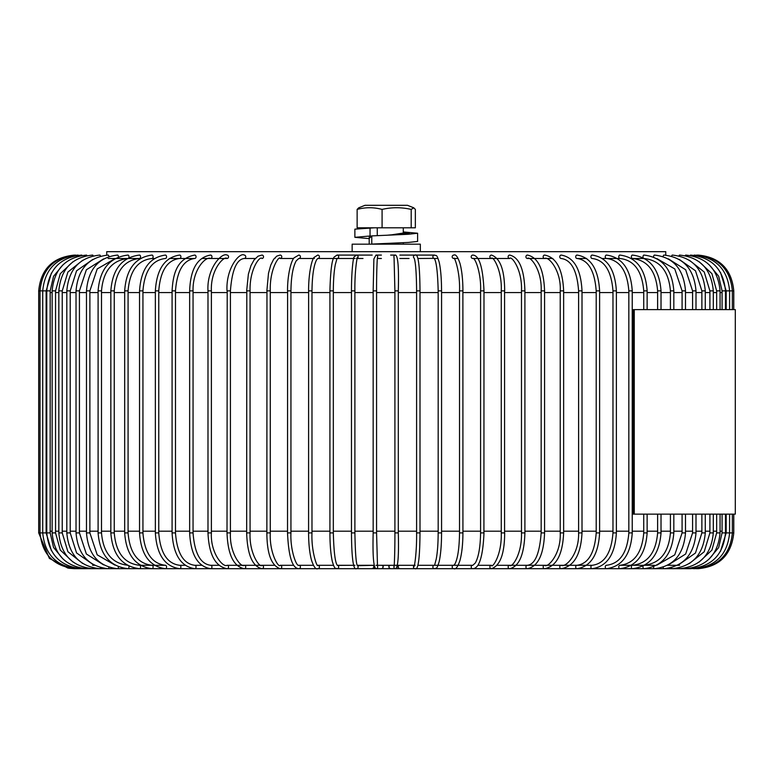 <?xml version="1.0" encoding="UTF-8"?>
<svg xmlns="http://www.w3.org/2000/svg" width="774" height="774" viewBox="0 0 774 774"><rect width="100%" height="100%" fill="white"/><g stroke="black" fill="none" stroke-linecap="round" stroke-linejoin="round"><path stroke-width="1.16" d="M592.168 565.281A1.703 1.277 90 0 0 592.168 568.687C606.961 566.52 615.03 554.59 616.375 532.899L612.969 532.899C611.402 552.946 604.465 563.743 592.168 565.281L497.343 565.281M491.471 565.281A1.703 1.606 90 0 0 489.865 566.984A1.703 1.606 90 0 0 491.471 568.687C500.168 565.697 504.571 553.768 504.677 532.899L501.262 532.899C501.939 556.042 491.693 568.88 491.471 565.281L477.897 565.281M458.121 565.281L472.827 565.281A1.703 1.635 90 0 0 471.182 566.984A1.703 1.635 90 0 0 472.827 568.687C479.241 568.426 482.966 556.487 483.992 532.899L480.586 532.899C480.364 547.015 478.603 557.057 475.294 563.017L472.827 565.281L417.892 565.281M415.145 565.281L375.99 565.281M373.929 565.281L357.394 565.697C356.098 563.666 355.266 552.733 354.889 532.899L354.889 290.869C354.579 268.046 357.859 253.959 357.394 258.071M354.976 565.281L337.387 565.388C335.19 562.804 333.836 551.968 333.323 532.899L333.323 290.869C333.362 280.188 334.02 271.442 335.297 264.66L337 258.487M375.738 568.667A8.862 8.533 90 0 1 375.177 568.687L317.756 568.687A1.703 1.664 -90 0 0 319.42 566.984A1.703 1.664 -90 0 0 317.766 565.281L333.459 565.281L317.766 565.281C317.485 568.184 311.148 551.92 311.98 532.899L311.98 290.869C312.212 275.67 313.751 265.318 316.605 259.812L317.766 258.487L354.976 258.487M308.613 532.899L308.574 532.899C308.623 544.016 309.6 553.139 311.525 560.27C313.78 566.916 315.85 569.722 317.756 568.687L298.783 568.687A1.703 1.635 -90 0 0 300.428 566.984A1.703 1.635 -90 0 0 298.783 565.281L313.441 565.281L298.783 565.281C296.548 566.878 290.124 550.237 290.937 532.899L290.937 290.869C291.15 276.869 292.911 266.856 296.21 260.857L298.783 258.487L314.408 258.487M293.675 565.281L280.159 565.281C279.027 568.503 269.323 553.739 270.271 532.899L270.271 290.869C269.575 268.172 279.675 254.975 280.159 258.487L293.675 258.487L280.159 258.487A1.703 1.606 90 0 0 281.765 256.784A1.703 1.606 90 0 0 280.159 255.081L276.831 256.088L273.609 259.358L270.736 265.143L268.491 273.27L266.866 290.869L270.271 290.869M274.257 565.281L227.082 565.281C223.241 567.932 210.276 553.11 211.389 532.899L211.389 290.869C210.422 269.033 224.47 255.381 227.082 258.487L219.303 258.487M218.839 565.281L210.547 565.281C200.389 563.917 194.555 553.129 193.055 532.899L193.055 290.869C192.445 269.662 205.903 255.981 210.547 258.487A1.703 1.413 90 0 0 210.547 255.081C194.38 257.79 190.24 274.76 189.649 290.869L193.055 290.869M201.569 565.281L194.719 565.281C183.428 563.82 177.023 553.023 175.485 532.899L175.485 290.869C177.023 270.745 183.428 259.948 194.719 258.487L169.245 258.487M185.015 565.281L179.636 565.281C167.29 563.733 160.324 552.946 158.757 532.899L158.757 290.869C160.324 270.823 167.29 260.035 179.636 258.487A1.703 1.277 90 0 0 179.636 255.081C164.804 257.249 156.706 269.178 155.351 290.869L158.757 290.869M287.589 532.899L287.522 532.899C288.547 556.458 292.301 568.387 298.783 568.687L165.375 568.687A1.703 1.2 -90 0 0 166.574 566.984A1.703 1.2 -90 0 0 165.375 565.281L139.513 565.281C124.353 563.559 115.936 552.762 114.252 532.899L114.252 290.869C115.936 271.006 124.353 260.209 139.513 258.487L108.128 258.487M94.447 565.281L92.619 565.281M151.975 258.487L154.336 258.487L151.975 258.487A1.703 1.122 90 0 0 153.107 256.784A1.703 1.122 90 0 0 151.975 255.081C135.344 257.229 126.239 269.159 124.672 290.869L128.078 290.869C129.722 270.958 137.685 260.161 151.975 258.487M201.966 258.487L218.839 258.487L201.966 258.487M244.236 258.487L255.256 258.487L244.236 258.487A1.703 1.519 90 0 0 244.236 255.081C239.563 252.024 225.766 268.443 227.014 290.869L230.42 290.869C231.987 270.136 236.592 259.338 244.236 258.487M274.257 258.487L274.973 258.487M409.049 258.487L399.877 258.487M409.049 255.081L434.582 255.081A1.703 1.683 -90 0 0 434.243 258.458L436.952 258.487M453.825 258.487C454.203 255.691 460.249 271.684 459.524 290.869L462.929 290.869C462.881 279.704 461.904 270.561 459.988 263.431C457.802 256.852 455.751 254.066 453.835 255.081A1.703 1.664 -90 0 0 452.171 256.774A1.703 1.664 -90 0 0 453.825 258.487L457.144 258.487M491.471 258.487C492.535 255.236 502.21 269.991 501.262 290.869L504.677 290.869C504.571 270 500.168 258.071 491.471 255.081A1.703 1.606 -90 0 0 489.865 256.784A1.703 1.606 -90 0 0 491.471 258.487L472.827 258.487A1.703 1.635 -90 0 1 471.182 256.784A1.703 1.635 -90 0 1 472.827 255.081C479.241 255.343 482.966 267.282 483.992 290.869L483.924 290.869M477.897 258.487L496.608 258.487M497.343 258.487L509.698 258.487L497.343 258.487M552.829 258.487L527.442 258.487A1.703 1.519 -90 0 1 527.442 255.081C538.056 257.278 543.764 269.207 544.577 290.869L541.161 290.869C542.1 269.642 529.948 255.536 527.442 258.487M534.882 258.487L544.625 258.487A1.703 1.471 -90 0 1 544.625 255.081C556.342 257.268 562.679 269.197 563.636 290.869L560.231 290.869C561.363 270.948 548.631 255.904 544.625 258.487M586.721 258.487L577.046 258.487A1.703 1.345 -90 0 1 577.046 255.081C590.862 257.258 598.379 269.188 599.608 290.869L596.203 290.869C594.664 270.736 588.288 259.948 577.046 258.487M679.553 565.281L667.701 565.281M654.475 565.281L619.906 565.281A1.703 1.132 90 0 0 618.774 566.984A1.703 1.132 90 0 0 619.906 568.687C636.499 566.539 645.584 554.61 647.141 532.899L647.141 514.149M617.478 258.487L619.906 258.487L617.478 258.487M670.419 309.619L670.419 290.869C668.697 271.045 659.883 260.257 643.958 258.487L632.416 258.487A1.703 1.045 -90 0 1 631.371 256.784A1.703 1.045 -90 0 1 632.416 255.081C649.831 257.229 659.371 269.159 661.025 290.869L657.619 290.869C655.936 271.006 647.538 260.209 632.416 258.487M337.319 565.31A1.703 1.683 -90 0 1 337 568.687C335.413 567.506 335.084 570.738 332.298 561.392C330.75 554.29 329.956 544.79 329.918 532.899L329.918 290.869C330.459 271.084 331.882 259.793 334.174 257.026L337 255.081L363.006 255.081M337.29 258.487L334.591 258.487M356.437 258.487L363.006 258.487M357.307 565.523A1.703 1.693 -90 0 1 356.437 568.687C352.886 570.815 351.589 553.633 351.473 532.899L351.473 290.869C351.425 269.604 353.534 256.165 354.202 256.833L356.437 255.081L372.178 255.081M375.177 568.687L375.99 568.687C373.532 567.545 372.594 555.616 373.165 532.899L373.165 290.869L373.881 258.971L375.99 255.081L381.408 255.081M377.354 258.487L381.408 258.487M394.082 257.587A1.703 1.703 -90 0 1 395.582 255.081L390.647 255.081M414.245 258.235A1.703 1.693 -90 0 1 415.145 255.081L399.877 255.081M357.133 209.406L358.73 207.809L364.98 205.313L407.501 205.313L413.751 207.809L415.348 209.406L415.348 227.808L357.133 227.808L357.133 209.406C365.415 207.18 373.736 207.18 382.085 209.406L382.085 227.808M382.085 209.406C391.75 207.18 401.445 207.18 411.197 209.406L411.197 227.808M411.197 209.406L413.751 207.809M377.354 565.281L381.408 565.281A1.703 1.703 -90 0 1 383.111 566.984A1.703 1.703 -90 0 1 381.408 568.687L415.145 568.687C418.695 570.748 419.856 553.787 420.001 532.899L420.001 290.869L416.606 290.869C416.441 273.106 415.628 262.173 414.158 258.052L414.158 258.061M373.61 568.116A8.862 8.533 -90 0 0 374.432 567.739M617.236 258.487L602.52 258.487M434.243 565.31A1.703 1.683 90 0 0 434.582 568.687C436.207 567.439 436.439 570.815 439.216 561.469C440.745 554.378 441.528 544.848 441.577 532.899L438.181 532.899L438.181 290.869C437.668 271.848 436.333 261.012 434.175 258.371L417.892 258.487M333.459 258.487L317.756 258.487A1.703 1.664 90 0 0 319.42 256.784A1.703 1.664 90 0 0 317.756 255.081L314.128 257.365C312.348 258.39 308.545 271.461 308.574 290.869L311.98 290.869M313.441 258.487L298.783 258.487A1.703 1.635 90 0 0 300.428 256.784A1.703 1.635 90 0 0 298.783 255.081L294.236 257.713C291.798 259.464 287.444 272.951 287.522 290.869L290.937 290.869M185.015 258.487L169.535 258.487M665.756 255.081L665.756 251.676L106.725 251.676L106.725 255.081M374.277 227.808L354.879 229.152L354.879 237.328L369.198 238.624M370.049 227.808L370.049 235.993L354.869 237.328M393.579 243.162L378.215 244.168M403.283 233.042L390.048 235.073M386.245 243.539L371.772 244.091L371.772 235.906L408.411 234.261L417.602 233.235L417.602 241.42M371.772 236.573L369.198 237.608M386.158 243.471L374.442 244.091M377.267 235.664L377.267 227.808M370.049 235.993L371.772 235.993M409.407 233.274L403.283 232.316M403.283 231.939L417.602 233.235M417.592 241.42L408.382 242.446L371.772 244.091M403.283 232.268L409.417 233.235L386.603 235.267M420.33 251.676L420.33 244.168L352.151 244.168L352.151 251.676M634.264 514.149L633.296 514.149L633.296 309.619L735.3 309.619L735.3 514.149L634.264 514.149L634.264 309.619M46.13 531.196L46.769 531.196M50.175 531.196L52.139 531.196M55.554 531.196L58.834 531.196M62.239 531.196L66.806 531.196M70.211 531.196L76.026 531.196M79.432 531.196L86.475 531.196M89.881 531.196L98.095 531.196M101.5 531.196L110.837 531.196M114.252 531.196L124.672 531.196M128.078 531.196L139.533 531.196M142.938 531.196L155.351 531.196M158.757 531.196L172.08 531.196M175.485 531.196L189.649 531.196M193.055 531.196L207.983 531.196M211.389 531.196L227.014 531.196M230.42 531.196L246.664 531.196M250.07 531.196L266.866 531.196M270.271 531.196L287.522 531.196M290.937 531.196L308.574 531.196M311.98 531.196L329.918 531.196M333.323 531.196L351.473 531.196M354.889 531.196L373.165 531.196M376.57 531.196L394.904 531.196M398.31 531.196L416.596 531.196M420.001 531.196L438.161 531.196M441.577 531.196L459.524 531.196M462.929 531.196L480.586 531.196M483.992 531.196L501.262 531.196M504.677 531.196L521.482 531.196M524.898 531.196L541.161 531.196M544.577 531.196L560.231 531.196M563.636 531.196L578.594 531.196M582.009 531.196L596.203 531.196M599.608 531.196L612.969 531.196M616.375 531.196L628.836 531.196M628.836 292.572L616.375 292.572M612.969 292.572L599.608 292.572M596.203 292.572L582.009 292.572M578.594 292.572L563.636 292.572M560.231 292.572L544.577 292.572M541.161 292.572L524.898 292.572M521.482 292.572L504.677 292.572M501.262 292.572L483.992 292.572M480.586 292.572L462.929 292.572M459.524 292.572L441.577 292.572M438.161 292.572L420.001 292.572M416.596 292.572L398.31 292.572M394.904 292.572L376.57 292.572M373.165 292.572L354.889 292.572M351.473 292.572L333.323 292.572M329.918 292.572L311.98 292.572M308.574 292.572L290.937 292.572M287.522 292.572L270.271 292.572M266.866 292.572L250.07 292.572M246.664 292.572L230.42 292.572M227.014 292.572L211.389 292.572M207.983 292.572L193.055 292.572M189.649 292.572L175.485 292.572M172.08 292.572L158.757 292.572M155.351 292.572L142.938 292.572M139.533 292.572L128.078 292.572M124.672 292.572L114.252 292.572M110.837 292.572L101.5 292.572M98.095 292.572L89.881 292.572M86.475 292.572L79.432 292.572M76.026 292.572L70.211 292.572M66.806 292.572L62.239 292.572M58.834 292.572L55.554 292.572M52.139 292.572L50.175 292.572M46.769 292.572L46.13 292.572M632.242 531.196L643.736 531.196M647.141 531.196L657.619 531.196M661.025 531.196L670.419 531.196M673.825 531.196L682.087 531.196M685.503 531.196L692.585 531.196M696 531.196L701.873 531.196M705.278 531.196L709.903 531.196M713.309 531.196L716.647 531.196M720.062 531.196L722.084 531.196M725.49 531.196L726.186 531.196M726.186 292.572L725.49 292.572M722.084 292.572L720.062 292.572M716.647 292.572L713.309 292.572M709.903 292.572L705.278 292.572M701.873 292.572L696 292.572M692.585 292.572L685.503 292.572M682.087 292.572L673.825 292.572M670.419 292.572L661.025 292.572M657.619 292.572L647.141 292.572M643.736 292.572L632.242 292.572M67.928 568.087L49.381 558.402L38.7 532.899L46.111 532.899M38.7 532.899L38.7 290.869L46.111 290.869M165.375 565.281C152.023 563.666 144.544 552.868 142.938 532.899L139.533 532.899C140.994 554.6 149.605 566.529 165.375 568.687L74.488 568.667M74.478 255.081L74.488 255.101C52.748 257.2 40.819 269.129 38.7 290.869M75.726 255.159L75.678 255.081C54.025 257.2 42.144 269.129 40.035 290.869L40.035 532.899C42.144 554.639 54.025 566.568 75.678 568.687L75.726 568.609M78.222 255.265L78.106 255.081C56.618 257.2 44.824 269.129 42.725 290.869L42.725 532.899C44.824 554.639 56.618 566.568 78.106 568.687L78.222 568.503M81.967 568.368L81.754 568.687C60.498 566.568 48.839 554.629 46.769 532.899L50.136 532.899M46.769 532.899L46.769 290.869L50.136 290.869M46.769 290.869C48.839 269.129 60.498 257.2 81.754 255.081L81.967 255.401M86.93 568.174L86.591 568.687C65.664 566.568 54.18 554.629 52.139 532.899L55.486 532.899M52.139 532.899L52.139 290.869L55.486 290.869M52.139 290.869C54.18 269.139 65.664 257.2 86.591 255.081L86.93 255.594M93.103 567.942A1.703 0.571 -90 0 1 92.619 568.687C72.088 566.558 60.827 554.629 58.834 532.899L62.143 532.899M58.834 532.899L58.834 290.869L62.143 290.869M58.834 290.869C60.827 269.139 72.088 257.21 92.619 255.081A1.703 0.571 90 0 1 93.103 255.826M100.436 567.642A1.703 0.677 -90 0 1 99.807 568.687C79.751 566.558 68.751 554.629 66.806 532.899L70.211 532.899L70.211 290.869L76.578 270.813L92.832 259.406M66.806 532.899L66.806 290.869L70.211 290.869M66.806 290.869C68.751 269.139 79.751 257.21 99.807 255.081A1.703 0.677 90 0 1 100.436 256.126M108.892 567.274A1.703 0.774 -90 0 1 108.128 568.687C88.613 566.558 77.913 554.629 76.026 532.899L79.432 532.899L79.432 290.869L86.34 269.807L103.571 258.903M76.026 532.899L76.026 290.869L79.432 290.869M76.026 290.869C77.913 269.139 88.613 257.21 108.128 255.081A1.703 0.774 90 0 1 108.892 256.494M118.403 566.791A1.703 0.861 -90 0 1 118.403 566.984A1.703 0.861 -90 0 1 117.542 568.687C98.646 566.549 88.294 554.619 86.475 532.899L89.881 532.899L89.881 290.869L97.185 268.955L115.026 258.622M86.475 532.899L86.475 290.869L89.881 290.869M86.475 290.869C88.294 269.149 98.646 257.22 117.542 255.081A1.703 0.861 90 0 1 118.403 256.978M128.842 566.123A1.703 0.958 -90 0 1 128.977 566.984A1.703 0.958 -90 0 1 128.02 568.687C109.811 566.549 99.836 554.619 98.095 532.899L101.5 532.899L101.5 290.869C103.223 271.045 112.056 260.257 128.02 258.487M98.095 532.899L98.095 290.869L101.5 290.869M98.095 290.869C99.836 269.149 109.811 257.22 128.02 255.081A1.703 0.958 90 0 1 128.842 255.933A1.703 0.958 90 0 1 128.842 257.645M139.513 565.281A1.703 1.045 -90 0 1 140.558 566.984A1.703 1.045 -90 0 1 139.513 568.687C122.06 566.539 112.501 554.61 110.837 532.899L114.252 532.899M110.837 532.899L110.837 290.869L114.252 290.869M110.837 290.869C112.501 269.159 122.06 257.229 139.513 255.081A1.703 1.045 90 0 1 140.558 256.784A1.703 1.045 90 0 1 139.513 258.487M128.078 532.899C129.722 552.81 137.685 563.607 151.975 565.281A1.703 1.122 -90 0 1 153.107 566.984A1.703 1.122 -90 0 1 151.975 568.687C135.344 566.539 126.239 554.61 124.672 532.899L128.078 532.899L128.078 290.869M139.533 290.869L142.938 290.869C144.544 270.9 152.023 260.103 165.375 258.487A1.703 1.2 90 0 0 166.574 256.784A1.703 1.2 90 0 0 165.375 255.081C149.605 257.239 140.994 269.168 139.533 290.869L139.533 532.899M179.636 565.281A1.703 1.277 -90 0 1 179.636 568.687C164.804 566.52 156.706 554.59 155.351 532.899L158.757 532.899M194.719 565.281A1.703 1.345 -90 0 1 194.719 568.687C180.855 566.52 173.308 554.581 172.08 532.899L175.485 532.899M172.08 532.899L172.08 290.869L175.485 290.869M172.08 290.869C172.979 275.244 176.211 258.584 194.719 255.081A1.703 1.345 90 0 1 194.719 258.487M210.547 565.281A1.703 1.413 -90 0 1 210.547 568.687C197.718 566.51 190.752 554.581 189.649 532.899L193.055 532.899M208.216 532.899L211.389 532.899M208.216 290.869L211.389 290.869M227.082 258.487A1.703 1.471 90 0 0 227.082 255.081C221.654 252.15 206.619 268.801 207.983 290.869L207.983 532.899C208.941 554.571 215.307 566.5 227.082 568.687A1.703 1.471 -90 0 0 227.082 565.281L236.757 565.281M227.198 532.899L230.42 532.899L230.42 290.869M227.198 290.869L227.014 532.899C227.827 554.561 233.574 566.491 244.236 568.687A1.703 1.519 -90 0 0 244.236 565.281C241.44 568.135 229.423 553.671 230.42 532.899M246.809 532.899L250.07 532.899L250.07 290.869C249.451 268.907 260.122 255.43 261.951 258.487A1.703 1.567 90 0 0 263.518 256.784A1.703 1.567 90 0 0 261.951 255.081L258.061 256.175L254.075 259.929L250.969 265.627L248.367 274.18L246.664 290.869L250.07 290.869M246.809 290.869L246.664 532.899C247.322 554.561 252.421 566.491 261.951 568.687A1.703 1.567 -90 0 0 263.518 566.984A1.703 1.567 -90 0 0 261.951 565.281C260.228 568.416 249.112 554.087 250.07 532.899M266.962 532.899L270.271 532.899M266.962 290.869L266.866 532.899C266.953 553.729 271.384 565.668 280.159 568.687A1.703 1.606 -90 0 0 281.765 566.984A1.703 1.606 -90 0 0 280.159 565.281M287.589 290.869L287.522 532.899L290.937 532.899M308.613 290.869L308.574 532.899L311.98 532.899M329.918 532.899L333.304 532.899M329.918 290.869L333.304 290.869M337 255.081A1.703 1.683 90 0 1 337.319 258.458M351.473 532.899L354.879 532.899M351.473 290.869L354.879 290.869M374.239 567.284L372.178 568.687A1.703 1.693 -90 0 0 373.881 566.984A1.703 1.693 -90 0 0 372.178 565.281L357.211 565.281M356.437 255.081A1.703 1.693 90 0 1 357.307 258.245M373.165 532.899L376.57 532.899L376.57 290.869C376.493 270.532 377.393 255.091 377.499 257.481L377.499 257.481M373.165 290.869L376.57 290.869M383.469 565.281L382.724 568.087L381.408 568.687L375.99 568.687A1.703 1.703 -90 0 0 377.47 566.133M375.99 255.081A1.703 1.703 90 0 1 377.47 257.636M394.189 565.281L390.647 565.281A1.703 1.703 90 0 0 388.945 566.984A1.703 1.703 90 0 0 390.647 568.687L389.235 567.961L388.616 565.281M394.082 566.181A1.703 1.703 90 0 0 395.582 568.687C398 567.642 398.91 555.713 398.31 532.899L398.31 290.869L394.904 290.869L394.053 257.432M394.053 566.336L394.053 566.326C394.111 569.084 394.982 554.068 394.904 532.899L398.31 532.899M414.342 565.281L399.877 565.281A1.703 1.693 90 0 0 398.175 566.984A1.703 1.693 90 0 0 399.877 568.687L398.165 567.797L397.488 566.481M414.245 565.533A1.703 1.693 90 0 0 415.145 568.687L453.835 568.687C455.751 569.703 457.802 566.916 459.988 560.337C461.904 553.207 462.881 544.064 462.929 532.899L462.891 532.899M414.158 565.717C413.703 569.828 416.896 555.722 416.596 532.899L420.001 532.899M438.181 290.869L441.557 290.869C441.528 278.921 440.745 269.391 439.216 262.299C436.439 252.953 436.207 256.329 434.582 255.081M462.891 290.869L462.929 532.899L459.524 532.899C459.292 548.098 457.773 558.46 454.948 563.965L453.825 565.281A1.703 1.664 90 0 0 452.171 566.984A1.703 1.664 90 0 0 453.835 568.687L509.698 568.687C519.18 566.491 524.24 554.561 524.898 532.899L524.898 290.869L521.482 290.869C522.431 269.497 511.295 255.304 509.698 258.487A1.703 1.567 -90 0 1 508.131 256.784A1.703 1.567 -90 0 1 509.698 255.081C519.18 257.278 524.24 269.207 524.898 290.869M472.827 258.487C474.975 256.842 481.399 273.493 480.586 290.869L483.992 290.869L483.924 532.899M504.571 532.899L504.571 290.869M524.898 532.899L521.482 532.899C522.092 555.016 511.421 568.377 509.698 565.281A1.703 1.567 90 0 0 508.131 566.984A1.703 1.567 90 0 0 509.698 568.687L527.442 568.687C538.056 566.491 543.764 554.561 544.577 532.899L544.577 290.869M544.577 532.899L541.161 532.899C539.604 553.642 535.028 564.43 527.442 565.281A1.703 1.519 90 0 0 527.442 568.687L544.625 568.687C556.342 566.5 562.679 554.571 563.636 532.899L563.636 290.869M563.636 532.899L560.231 532.899C561.179 554.89 547.092 568.426 544.625 565.281A1.703 1.471 90 0 0 544.625 568.687L561.179 568.687C573.969 566.51 580.906 554.571 582.009 532.899L582.009 290.869L578.594 290.869C577.104 270.639 571.299 259.841 561.179 258.487A1.703 1.413 -90 0 1 561.179 255.081C573.969 257.258 580.906 269.197 582.009 290.869M582.009 532.899L578.594 532.899C579.213 554.387 565.513 567.884 561.179 565.281A1.703 1.413 90 0 0 561.179 568.687L577.046 568.687C590.862 566.51 598.379 554.581 599.608 532.899L599.608 290.869M599.608 532.899L596.203 532.899C594.664 553.033 588.288 563.82 577.046 565.281A1.703 1.345 90 0 0 577.046 568.687L606.468 568.687C622.19 566.529 630.781 554.6 632.242 532.899L632.242 290.869L628.836 290.869C627.23 270.89 619.771 260.103 606.468 258.487A1.703 1.209 -90 0 1 605.258 256.784A1.703 1.209 -90 0 1 606.468 255.081C622.19 257.239 630.781 269.168 632.242 290.869M613.395 290.869L616.375 290.869C615.03 269.178 606.961 257.249 592.168 255.081A1.703 1.277 -90 0 0 592.168 258.487C604.465 260.025 611.402 270.823 612.969 290.869L613.395 290.869M632.242 532.899L628.836 532.899C627.23 552.878 619.771 563.666 606.468 565.281A1.703 1.209 90 0 0 605.258 566.984A1.703 1.209 90 0 0 606.468 568.687L632.416 568.687C649.831 566.539 659.371 554.61 661.025 532.899L661.025 514.149M619.906 565.281C634.148 563.607 642.091 552.81 643.736 532.899L647.141 532.899M644.307 290.869L647.141 290.869C645.584 269.159 636.499 257.229 619.906 255.081A1.703 1.132 -90 0 0 618.774 256.784A1.703 1.132 -90 0 0 619.906 258.487C634.148 260.161 642.091 270.958 643.736 290.869L644.307 290.869M661.025 532.899L657.619 532.899C655.936 552.762 647.538 563.559 632.416 565.281A1.703 1.045 90 0 0 631.371 566.984A1.703 1.045 90 0 0 632.416 568.687L643.958 568.687C662.128 566.549 672.084 554.619 673.825 532.899L673.825 514.149M643.136 566.084A1.703 0.958 90 0 0 642.991 566.984A1.703 0.958 90 0 0 643.958 568.687L654.475 568.687C673.341 566.549 683.684 554.619 685.503 532.899L685.503 514.149M643.958 565.281C659.883 563.511 668.697 552.723 670.419 532.899L673.825 532.899M670.419 290.869L673.825 290.869C672.084 269.149 662.128 257.22 643.958 255.081A1.703 0.958 -90 0 0 643.117 255.952A1.703 0.958 -90 0 0 643.136 257.684M653.614 566.771A1.703 0.871 90 0 0 653.604 566.984A1.703 0.871 90 0 0 654.475 568.687L663.947 568.687C683.432 566.558 694.114 554.629 696 532.899L696 514.149M682.329 532.899L685.503 532.899M682.329 290.869L685.503 290.869C683.684 269.149 673.341 257.22 654.475 255.081A1.703 0.871 -90 0 0 653.614 256.997M663.173 567.255A1.703 0.774 90 0 0 663.947 568.687L672.316 568.687C692.353 566.558 703.334 554.629 705.278 532.899L705.278 514.149M692.778 532.899L696 532.899M692.778 290.869L696 290.869C694.114 269.139 683.432 257.21 663.947 255.081A1.703 0.774 -90 0 0 663.173 256.513M671.687 567.632A1.703 0.677 90 0 0 672.316 568.687L679.553 568.687C700.064 566.558 711.316 554.629 713.309 532.899L713.309 514.149M702.008 532.899L705.278 532.899M702.008 290.869L705.278 290.869C703.334 269.139 692.353 257.21 672.316 255.081A1.703 0.677 -90 0 0 671.687 256.136M679.069 567.932A1.703 0.581 90 0 0 679.553 568.687L685.629 568.687C706.546 566.568 718.02 554.629 720.062 532.899L720.062 514.149M710 532.899L713.309 532.899M710 290.869L713.309 290.869C711.316 269.139 700.064 257.21 679.553 255.081A1.703 0.581 -90 0 0 679.069 255.836M685.29 568.164L685.629 568.687L690.534 568.687C711.77 566.568 723.429 554.629 725.49 532.899L725.49 514.149M716.714 532.899L720.062 532.899M716.714 290.869L720.062 290.869C718.02 269.139 706.546 257.21 685.629 255.081L685.29 255.604M690.311 568.358L694.23 568.687C715.718 566.568 727.502 554.639 729.601 532.899L733.781 532.899L733.781 514.149M722.123 532.899L725.49 532.899M722.123 290.869L725.49 290.869C723.429 269.139 711.77 257.2 690.534 255.081L690.311 255.41M694.114 568.503L696.716 568.687C718.359 566.568 730.24 554.639 732.349 532.899L732.349 514.149M720.468 551.388L726.186 532.899L729.572 532.899L729.601 514.149M720.468 272.38L726.186 290.869L733.781 290.869C731.662 269.129 719.733 257.2 698.003 255.081M694.114 255.265L694.23 255.081C715.718 257.2 727.502 269.129 729.601 290.869L729.601 309.619M696.668 568.6L697.974 568.687C719.501 566.761 731.43 554.832 733.752 532.899L733.752 514.149M696.668 255.168L696.716 255.081C718.359 257.2 730.24 269.129 732.349 290.869L732.349 309.619M697.964 568.667L698.003 568.687C719.539 566.761 731.459 554.832 733.781 532.899M697.964 255.101L697.974 255.081C719.501 257.007 731.43 268.936 733.752 290.869L733.752 309.619M371.772 236.07L369.198 238.45M74.478 568.687L68.751 568.222M51.413 550.73L46.13 532.899L46.13 290.869L51.413 273.038M62.878 558.857L53.532 547.431L50.175 532.899L50.175 290.869L53.532 276.347L62.878 264.911M72.891 561.953L60.246 550.024L55.554 532.899L55.554 290.869L60.246 273.744L72.891 261.815M82.692 563.501L67.889 551.707L62.239 532.899L62.239 290.869L67.889 272.061L82.692 260.267M92.832 564.362L76.578 552.955L70.211 532.899M103.571 564.865L86.34 553.961L79.432 532.899M115.026 565.146L97.185 554.813L89.881 532.899M128.02 565.281C112.056 563.511 103.223 552.723 101.5 532.899M124.672 532.899L124.672 290.869M142.938 532.899L142.938 290.869M155.351 532.899L155.351 290.869M189.649 532.899L189.649 290.869M255.256 565.281L244.236 565.281M353.65 565.281L337.29 565.281M377.499 566.297L376.57 532.899M394.904 532.899L394.904 290.869M395.582 255.081C398 256.126 398.91 268.056 398.31 290.869M416.596 532.899L416.596 290.869M415.145 255.081C418.695 253.021 419.856 269.981 420.001 290.869M438.161 532.899C438.123 543.59 437.484 552.326 436.226 559.109L434.582 565.281M441.577 532.899L441.577 290.869M459.524 532.899L459.524 290.869M480.586 532.899L480.586 290.869M501.262 532.899L501.262 290.869M521.482 532.899L521.482 290.869M541.161 532.899L541.161 290.869M516.355 565.281L527.442 565.281M560.231 532.899L560.231 290.869M578.594 532.899L578.594 290.869M596.203 532.899L596.203 290.869M612.969 532.899L612.969 290.869M616.375 532.899L616.375 290.869M628.836 532.899L628.836 290.869M643.736 532.899L643.736 514.149M643.736 309.619L643.736 290.869M647.141 309.619L647.141 290.869M657.619 532.899L657.619 514.149M657.619 309.619L657.619 290.869M661.025 309.619L661.025 290.869M631.526 565.281L632.416 565.281M670.419 532.899L670.419 514.149M673.825 309.619L673.825 290.869M682.087 514.149L682.087 532.899L674.764 554.852L656.903 565.155M656.903 258.613L674.764 268.917L682.087 290.869L682.087 309.619M685.503 309.619L685.503 290.869M692.585 514.149L692.585 532.899L685.667 554L668.397 564.885M668.397 258.884L685.667 269.768L692.585 290.869L692.585 309.619M696 309.619L696 290.869M701.873 514.149L701.873 532.899L695.478 553.004L679.166 564.401M679.166 259.367L695.478 270.765L701.873 290.869L701.873 309.619M705.278 309.619L705.278 290.869M709.903 514.149L709.903 532.899L704.214 551.775L689.334 563.549M689.334 260.219L704.214 271.993L709.903 290.869L709.903 309.619M713.309 309.619L713.309 290.869M716.647 514.149L716.647 532.899L711.906 550.111L699.145 562.05M699.145 261.718L711.906 273.657L716.647 290.869L716.647 309.619M720.062 309.619L720.062 290.869M722.084 514.149L722.084 532.899L718.659 547.576L709.119 559.06M709.119 264.708L718.659 276.192L722.084 290.869L722.084 309.619M725.49 309.619L725.49 290.869M726.186 532.899L726.186 514.149M726.186 309.619L726.186 290.869M733.781 309.619L733.781 290.869M369.198 237.086L369.198 244.168M403.283 227.808L403.283 233.564M403.283 242.717L403.283 244.168"/></g></svg>
